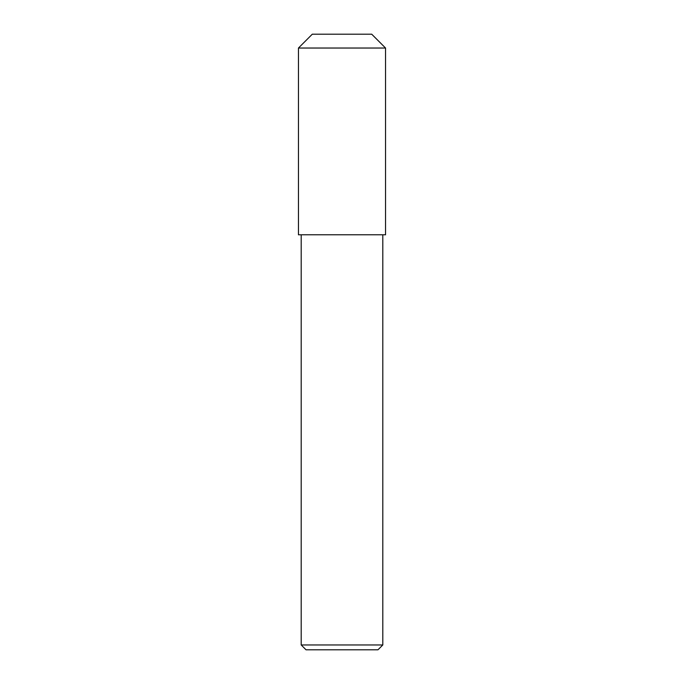 <?xml version="1.0" encoding="UTF-8"?>
<svg xmlns="http://www.w3.org/2000/svg" width="684" height="684" viewBox="0 0 684 684"><rect width="100%" height="100%" fill="white"/><g stroke="black" fill="none" stroke-linecap="round" stroke-linejoin="round"><path stroke-width="1.03" d="M371.711 34.2L312.289 34.2L298.455 48.034L385.545 48.034L371.711 34.2M385.545 48.034L385.545 234.792L298.455 234.792L298.455 48.034M306.03 649.8L377.97 649.8L382.809 644.961L301.191 644.961L306.03 649.8M382.809 234.792L382.809 644.961M301.191 234.792L301.191 644.961"/></g></svg>
